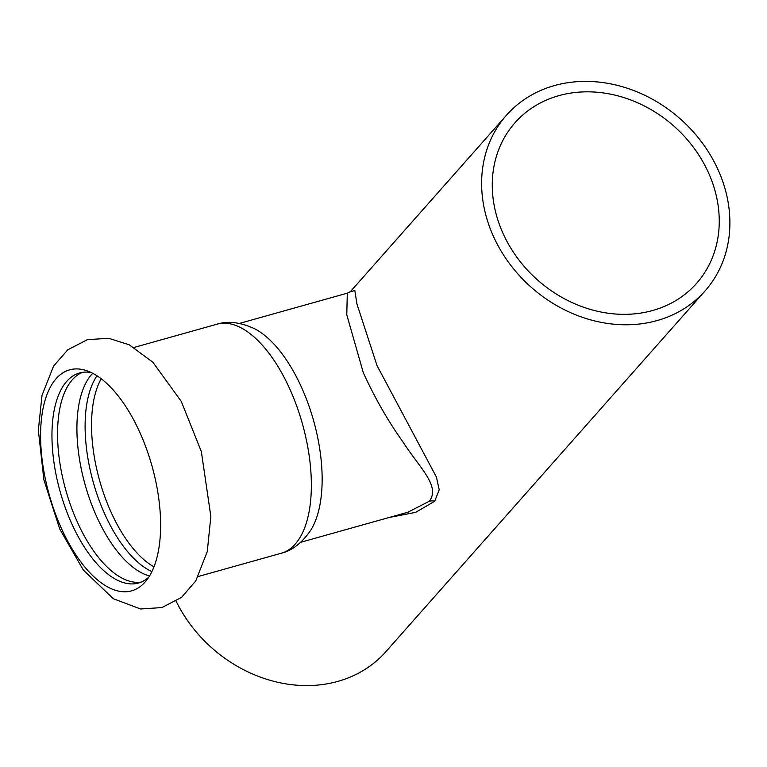<?xml version="1.0" encoding="UTF-8"?>
<svg xmlns="http://www.w3.org/2000/svg" width="767" height="767" viewBox="0 0 767 767"><rect width="100%" height="100%" fill="white"/><g stroke="black" fill="none" stroke-linecap="round" stroke-linejoin="round"><path stroke-width="1.15" d="M56.173 378.649A114.772 53.354 -105.7 0 0 60.305 525.913A114.772 53.354 -105.7 0 0 145.049 582.076A114.772 53.354 -105.7 0 0 145.711 581.309A114.772 53.354 -105.7 0 0 151.981 465.952A114.772 53.354 -105.7 0 0 86.661 370.682A114.772 53.354 -105.7 0 0 56.173 378.649M141.214 582.086A109.096 50.708 74.3 0 1 76.316 519.729A109.096 50.708 74.3 0 1 82.414 372.35M91.302 372.58A109.096 50.708 -105.7 0 0 79.547 372.963A109.096 50.708 -105.7 0 0 66.767 381.324A109.096 50.708 -105.7 0 0 70.698 521.301A109.096 50.708 -105.7 0 0 138.453 583.045A109.096 50.708 -105.7 0 0 148.683 577.273M149.555 575.883L147.274 575.279A109.096 50.708 74.3 0 1 95.645 514.302A109.096 50.708 74.3 0 1 91.129 375.015L92.769 373.308M97.006 375.782A109.096 50.708 -105.7 0 0 103.842 512.011A109.096 50.708 -105.7 0 0 151.895 571.568M217.051 324.182A118.943 55.291 -105.7 0 1 290.923 391.506A118.943 55.291 -105.7 0 1 295.209 544.119A118.943 55.291 -105.7 0 1 281.268 553.237C292.342 550.581 302.236 542.796 310.951 529.872A113.641 52.827 -105.7 0 0 302.629 389.809A113.641 52.827 -105.7 0 0 254.548 328.717C240.397 322.207 227.895 320.692 217.051 324.182L134.091 347.441M502.423 232.056A121.215 102.797 -138.5 0 1 514.973 122.768A121.215 102.797 -138.5 0 1 673.877 126.095A121.215 102.797 -138.5 0 1 696.541 283.406A121.215 102.797 -138.5 0 1 502.423 232.056M347.307 293.176L346.78 314.786L363.337 372.791C375.092 398.428 388.265 421.419 402.867 441.773C419.568 467.88 440.747 486.182 429.299 501.254L407.814 512.251M389.195 517.476L415.647 512.366L434.688 501.234L439.213 489.787L436.404 477.036L377.019 365.581L356.914 303.895L354.862 290.607L350.471 291.661M705.055 290.933A132.576 112.433 41.5 0 0 680.262 118.875A132.576 112.433 41.5 0 0 506.46 115.232A132.576 112.433 41.5 0 0 492.73 234.769A132.576 112.433 41.5 0 0 705.055 290.933L385.83 651.739A132.576 112.433 -138.5 0 1 176.142 601.261M101.234 378.754A107.581 50.008 -105.7 0 0 99.633 480.631A107.581 50.008 -105.7 0 0 153.956 566.832M434.688 501.234A11.361 9.635 41.5 0 0 429.299 501.254M59.701 528.914L43.892 479.835L38.35 430.239L42.003 395.398L53.556 366.127L67.736 349.819L87.438 339.656L108.751 338.295L129.182 344.757L152.911 362.273L181.271 401.409L201.347 451.6L210.848 516.44L207.272 551.492L195.748 580.964L181.578 597.349L161.885 607.569L140.591 608.988L113.305 598.711L83.354 570.092L59.701 528.914M281.268 553.237L198.298 576.496M408.686 512.011L407.871 512.241M350.749 291.45L347.384 293.147L239.467 323.415M300.817 542.25L408.715 512.001M506.46 115.232L350.183 291.872"/></g></svg>
